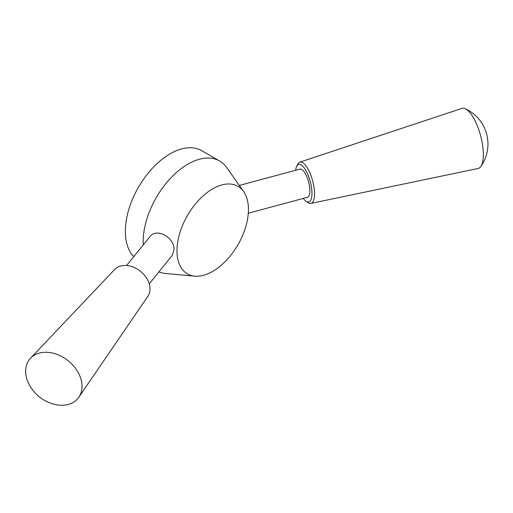 <?xml version="1.0" encoding="UTF-8"?>
<svg xmlns="http://www.w3.org/2000/svg" width="513" height="513" viewBox="0 0 513 513"><rect width="100%" height="100%" fill="white"/><g stroke="black" fill="none" stroke-linecap="round" stroke-linejoin="round"><path stroke-width="0.77" d="M212.709 188.842A50.543 29.177 -60 0 1 243.63 191.567A50.543 29.177 -60 0 1 237.981 244.695A50.543 29.177 -60 0 1 194.793 276.161A50.543 29.177 -60 0 1 178.197 239.321A50.543 29.177 -60 0 1 212.709 188.842M149.623 236.993C156.645 226.945 175.138 238.032 173.978 249.934L172.317 255.269M303.254 198.428A19.436 6.707 -105.1 0 0 306.062 201.295L308.056 202.629A21.379 7.381 -105.1 0 0 310.923 203.404L478.09 168.463A31.101 10.728 -105.1 0 0 480.841 166.475A31.101 10.728 -105.1 0 0 483.355 154.657A31.101 10.728 -105.1 0 0 465.297 108.75A31.101 10.728 -105.1 0 0 461.924 108.416L299.81 162.121A21.379 7.381 -105.1 0 0 297.72 164.231L296.668 166.385A19.436 6.707 -105.1 0 0 295.674 170.278M310.923 203.404A21.379 7.381 -105.1 0 0 314.546 193.914A21.379 7.381 -105.1 0 0 309.39 171.772A21.379 7.381 -105.1 0 0 299.81 162.121M306.062 201.295A19.436 6.707 -105.1 0 0 311.962 193.369A19.436 6.707 -105.1 0 0 305.902 170.56A19.436 6.707 -105.1 0 0 296.668 166.385M248.305 213.222L307.537 197.274A14.576 5.027 -105.1 0 0 309.903 190.823A14.576 5.027 -105.1 0 0 306.447 175.85A14.576 5.027 -105.1 0 0 299.958 169.123L239.314 185.45M243.63 191.567L226.663 167.539A63.291 36.545 120 0 0 219.583 160.992L201.75 150.694A63.291 36.545 120 0 0 170.104 153.829A63.291 36.545 120 0 0 130.289 204.905A63.291 36.545 120 0 0 133.746 256.635M219.583 160.992A63.291 36.545 120 0 0 187.938 164.128A63.291 36.545 120 0 0 143.268 244.842M158.902 271.896A63.291 36.545 120 0 0 165.5 273.474L194.793 276.161M82.022 386.366A31.101 23.014 -141.1 0 0 62.131 356.74A31.101 23.014 -141.1 0 0 30.536 358.215A31.101 23.014 -141.1 0 0 25.65 371.188A31.101 23.014 -141.1 0 0 28.234 382.512A38.873 38.873 0 0 0 55.571 404.584A31.101 23.014 -141.1 0 0 78.835 397.229A31.101 23.014 -141.1 0 0 82.022 386.366M78.835 397.229L147.827 296.373A21.379 15.82 -141.1 0 0 150.014 288.902A21.379 15.82 -141.1 0 0 136.343 268.536A21.379 15.82 -141.1 0 0 114.617 269.549L30.536 358.215M480.841 166.475A38.873 38.873 0 0 0 465.297 108.75M149.616 236.993L126.57 265.522M172.323 255.269L149.251 283.836"/></g></svg>
